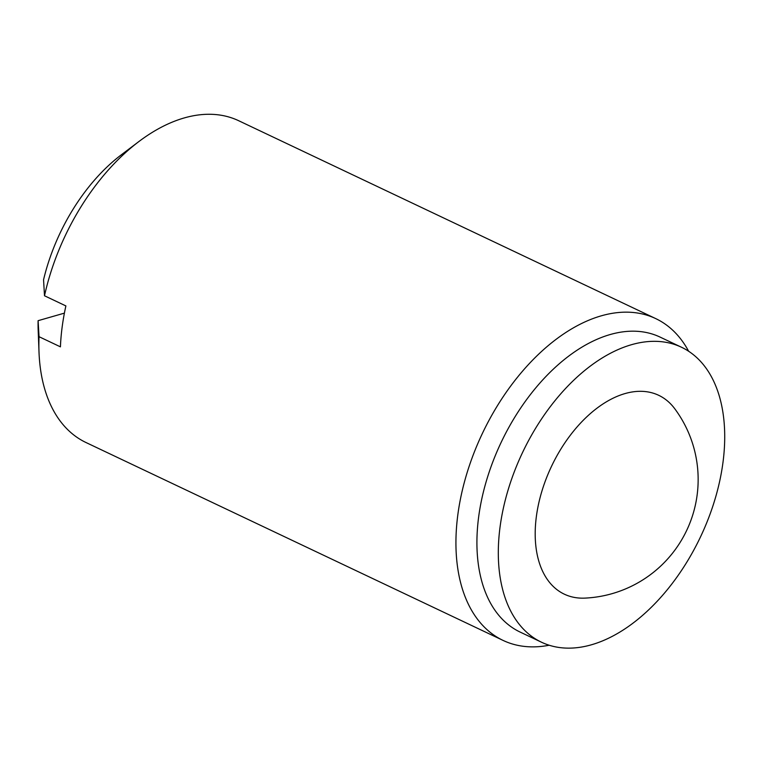 <?xml version="1.0" encoding="UTF-8"?>
<svg xmlns="http://www.w3.org/2000/svg" width="762" height="762" viewBox="0 0 762 762"><rect width="100%" height="100%" fill="white"/><g stroke="black" fill="none" stroke-linecap="round" stroke-linejoin="round"><path stroke-width="1.14" d="M549.183 645.233A178.089 107.423 -64.6 0 1 503.082 640.413L86.011 442.532A178.089 107.423 -64.6 0 1 39.005 352.073L38.176 330.184A148.409 89.525 -64.6 0 1 38.1 320.678L64.399 313.134M39.005 352.073A178.089 107.423 -64.6 0 1 39.043 336.699L60.427 346.843A178.089 107.423 -64.6 0 1 65.884 305.924L44.501 295.77L43.558 279.759A148.409 89.525 -64.6 0 1 121.415 154.734L138.894 141.541A178.089 107.423 -64.6 0 1 184.194 117.948A178.089 107.423 -64.6 0 1 238.696 120.729L655.768 318.621A178.089 107.423 -64.6 0 1 688.648 351.272M44.501 295.77A178.089 107.423 -64.6 0 1 138.894 141.541M503.082 640.413A178.089 107.423 -64.6 0 1 466.782 473.764A178.089 107.423 -64.6 0 1 601.266 315.83A178.089 107.423 -64.6 0 1 655.768 318.621M38.1 320.678L39.043 336.699M541.525 642.233L520.141 632.079A163.249 98.469 -64.6 0 1 486.861 479.317A163.249 98.469 -64.6 0 1 610.143 334.547A163.249 98.469 -64.6 0 1 660.102 337.099L681.485 347.243A163.249 98.469 -64.6 0 1 700.478 536.953A163.249 98.469 -64.6 0 1 541.525 642.233A163.249 98.469 -64.6 0 1 508.254 489.461A163.249 98.469 -64.6 0 1 631.527 344.691A163.249 98.469 -64.6 0 1 681.485 347.243M625.002 393.583A110.061 66.389 -64.6 0 1 674.78 408.775A118.729 118.729 0 0 1 584.94 598.113A110.061 66.389 -64.6 0 1 537.896 507.225A110.061 66.389 -64.6 0 1 625.002 393.583"/></g></svg>
